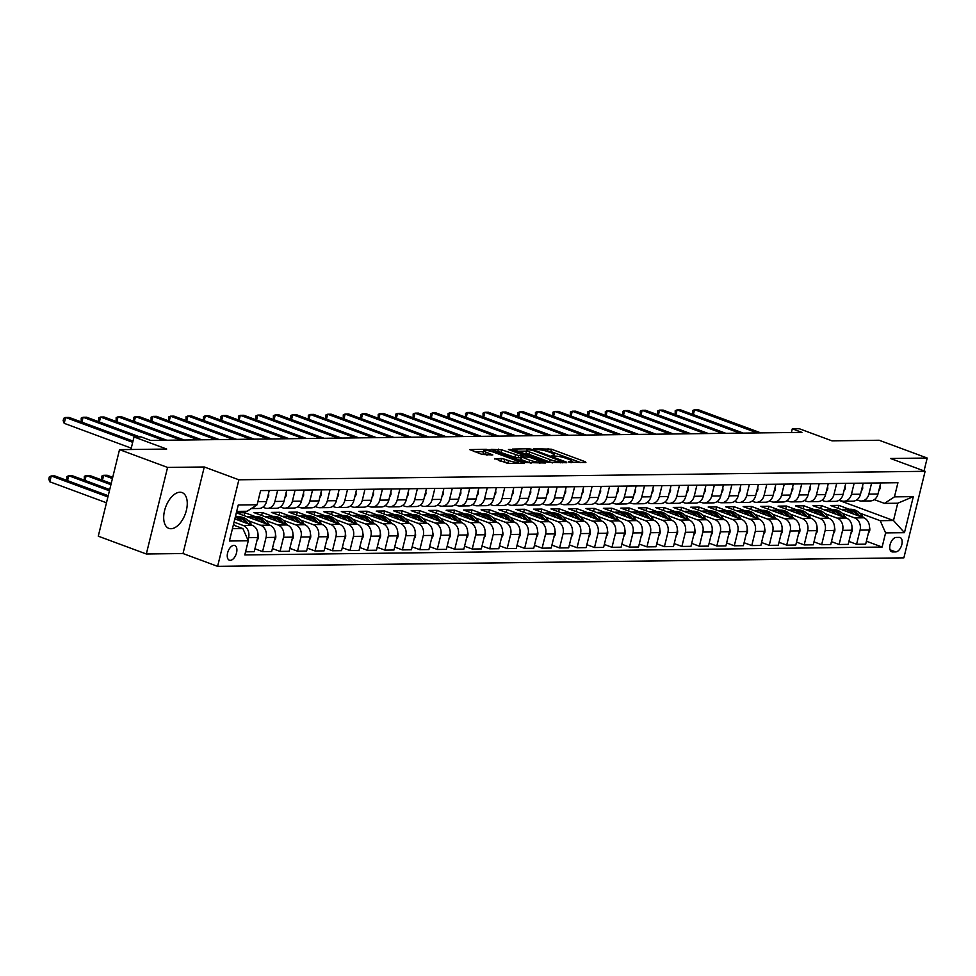 <?xml version="1.0" encoding="UTF-8"?>
<svg xmlns="http://www.w3.org/2000/svg" width="976" height="976" viewBox="0 0 976 976"><rect width="100%" height="100%" fill="white"/><g stroke="black" fill="none" stroke-linecap="round" stroke-linejoin="round"><path stroke-width="1.46" d="M569.045 462.197L585.893 462.49L585.38 461.782L551.416 449.204L533.579 448.704L538.105 449.655A7.686 1.318 13.8 0 1 548.536 451.839L551.367 452.888A7.686 1.318 13.8 0 1 554.441 454.767A7.686 1.318 13.8 0 1 553.014 455.17L551.489 455.694L555.661 456.158A7.686 1.318 13.8 0 1 566.092 458.33L568.923 459.379A7.686 1.318 13.8 0 1 571.985 461.27A7.686 1.318 13.8 0 1 570.57 461.672L568.374 461.782L569.045 462.197M170.995 528.724A19.069 10.394 110.3 0 0 185.855 512.229A19.069 10.394 110.3 0 0 182.097 492.599A19.069 10.394 110.3 0 0 179.95 492.233A19.069 10.394 110.3 0 0 165.09 508.74A19.069 10.394 110.3 0 0 168.848 528.37A19.069 10.394 110.3 0 0 170.995 528.724M230.238 560.358A7.82 4.27 110.3 0 0 236.326 553.587A7.82 4.27 110.3 0 0 234.789 545.535A7.82 4.27 110.3 0 0 233.911 545.389A7.82 4.27 110.3 0 0 227.811 552.16A7.82 4.27 110.3 0 0 229.36 560.212A7.82 4.27 110.3 0 0 230.238 560.358M494.6 458.537L507.91 463.454L524.539 463.136L486.353 449.289L469.724 449.607L482.193 454.462L492.819 454.938L486.158 452.23A6.417 1.098 13.8 0 1 483.596 450.656A6.417 1.098 13.8 0 1 487.109 450.522A6.417 1.098 13.8 0 1 493.49 452.144L515.853 460.416A6.417 1.098 13.8 0 1 518.427 461.99A6.417 1.098 13.8 0 1 514.901 462.136A6.417 1.098 13.8 0 1 508.52 460.513L501.53 458.452L494.49 458.976M924.04 470.908L927.2 458.037L879.144 440.249L831.967 440.835L799.283 428.732L792.305 428.818L801.918 432.38L150.609 440.432L141.008 436.87L134.017 436.955L130.93 449.497M167.579 467.431L146.327 553.99L183.012 553.538L204.277 466.979L167.579 467.431L119.523 449.643L166.701 449.058L134.017 436.955M204.277 466.979L238.876 479.789L925.114 471.31L903.861 557.857L217.611 566.348L238.876 479.789M927.2 458.037L890.515 458.5L925.114 471.31M547.316 462.246L566.763 462.734L566.239 462.014L532.274 449.436L529.016 448.753L512.388 449.082L547.316 462.246M545.425 462.99L525.979 462.514L491.05 449.35L501.688 449.814L518.72 455.597L523.758 455.414L508.459 449.521L510.375 449.497L545.425 462.99M146.327 553.99L98.271 536.19L119.523 449.643M899.274 537.398L896.188 537.434A7.576 4.136 110.3 0 0 890.283 543.986A7.576 4.136 110.3 0 0 891.783 551.794A7.576 4.136 110.3 0 0 892.625 551.94L895.712 551.904A7.576 4.136 110.3 0 0 901.617 545.34A7.576 4.136 110.3 0 0 900.116 537.532A7.576 4.136 110.3 0 0 899.274 537.398M838.957 500.334L893.491 520.525L897.737 503.226L884.463 503.384L894.455 496.869L897.932 482.717L260.604 490.599L257.127 504.751L247.135 511.265L236.692 511.387M894.455 496.869L913.316 496.638L904.471 532.664L885.598 532.896L880.206 520.696L859.832 513.144M866.383 541.229L882.121 547.048L885.598 532.896M882.121 547.048L244.805 554.929L248.282 540.777L229.409 541.009L238.266 504.982L257.127 504.751M183.012 553.538L217.611 566.348M792.305 428.818L791.39 432.502M849.34 509.265L838.884 505.397L830.491 505.495L863.748 517.805A9.784 8.028 -90.7 0 1 869.14 530.017L865.663 544.169L856.586 544.279L860.063 530.127A9.784 8.028 -90.7 0 0 854.671 517.927L842.361 513.364M880.206 520.696L893.491 520.525L904.471 532.664M232.434 528.699L242.89 528.577L233.337 525.039M247.989 540.131L248.587 537.691A9.784 8.028 -90.7 0 0 243.207 525.478L234.057 522.099M245.562 551.83L254.199 551.721L257.676 537.569A9.784 8.028 -90.7 0 0 252.284 525.369L234.838 518.915M254.919 548.78L262.581 551.623L266.058 537.471A9.784 8.028 -90.7 0 0 260.677 525.271L248.368 520.708M237.876 516.829L235.558 515.975M262.581 551.623L271.67 551.513L275.147 537.361A9.784 8.028 -90.7 0 0 269.754 525.149L236.497 512.839L244.891 512.742L244.159 515.682M272.389 548.573L280.063 551.403L283.528 537.251A9.784 8.028 -90.7 0 0 278.148 525.051L265.838 520.489M255.346 516.609L244.891 512.742M280.063 551.403L289.14 551.294L292.617 537.142A9.784 8.028 -90.7 0 0 287.225 524.942L253.967 512.62L262.361 512.522L261.629 515.462M289.86 548.353L297.534 551.196L300.998 537.032A9.784 8.028 -90.7 0 0 295.618 524.832L283.308 520.281M272.816 516.389L262.361 512.522M297.534 551.196L306.61 551.074L310.087 536.922A9.784 8.028 -90.7 0 0 304.695 524.722L271.438 512.412L279.831 512.302L279.099 515.243M307.33 548.134L315.004 550.976L318.469 536.824A9.784 8.028 -90.7 0 0 313.089 524.612L300.779 520.062M290.287 516.182L279.831 512.302M315.004 550.976L324.081 550.867L327.558 536.715A9.784 8.028 -90.7 0 0 322.165 524.502L288.908 512.193L297.302 512.083L296.57 515.035M324.801 547.926L332.474 550.757L335.939 536.605A9.784 8.028 -90.7 0 0 330.559 524.405L318.249 519.842M307.757 515.962L297.302 512.083M332.474 550.757L341.551 550.647L345.028 536.495A9.784 8.028 -90.7 0 0 339.636 524.295L306.379 511.973L314.772 511.875L314.04 514.816M342.271 547.707L349.945 550.537L353.41 536.385A9.784 8.028 -90.7 0 0 348.029 524.185L335.72 519.622M325.228 515.743L314.772 511.875M349.945 550.537L359.022 550.427L362.499 536.275A9.784 8.028 -90.7 0 0 357.106 524.075L323.849 511.766L332.243 511.656L331.511 514.596M359.741 547.487L367.415 550.33L370.88 536.178A9.784 8.028 -90.7 0 0 365.5 523.966L353.19 519.415M342.698 515.523L332.243 511.656M367.415 550.33L376.492 550.22L379.969 536.056A9.784 8.028 -90.7 0 0 374.577 523.856L341.319 511.546L349.713 511.436L348.981 514.376M377.212 547.268L384.886 550.11L388.35 535.958A9.784 8.028 -90.7 0 0 382.97 523.758L370.66 519.195M360.168 515.316L349.713 511.436M384.886 550.11L393.962 550L397.439 535.848A9.784 8.028 -90.7 0 0 392.047 523.636L358.79 511.326L367.183 511.229L366.451 514.169M394.682 547.06L402.356 549.891L405.821 535.739A9.784 8.028 -90.7 0 0 400.441 523.539L388.131 518.976M377.639 515.096L367.183 511.229M402.356 549.891L411.433 549.781L414.91 535.629A9.784 8.028 -90.7 0 0 409.517 523.429L376.26 511.107L384.654 511.009L383.922 513.949M412.153 546.841L419.826 549.683L423.291 535.531A9.784 8.028 -90.7 0 0 417.911 523.319L405.601 518.768M395.109 514.877L384.654 511.009M419.826 549.683L428.903 549.561L432.38 535.409A9.784 8.028 -90.7 0 0 426.988 523.209L393.731 510.899L402.124 510.79L401.392 513.73M429.623 546.621L437.297 549.464L440.762 535.312A9.784 8.028 -90.7 0 0 435.381 523.112L423.072 518.549M412.58 514.669L402.124 510.79M437.297 549.464L446.374 549.354L449.851 535.202A9.784 8.028 -90.7 0 0 444.458 522.99L411.201 510.68L419.595 510.582L418.863 513.522M447.093 546.414L454.767 549.244L458.232 535.092A9.784 8.028 -90.7 0 0 452.852 522.892L440.542 518.329M430.05 514.45L419.595 510.582M454.767 549.244L463.844 549.134L467.321 534.982A9.784 8.028 -90.7 0 0 461.929 522.782L428.671 510.46L437.065 510.363L436.333 513.303M464.564 546.194L472.238 549.024L475.702 534.872A9.784 8.028 -90.7 0 0 470.322 522.672L458.012 518.122M447.52 514.23L437.065 510.363M472.238 549.024L481.314 548.915L484.791 534.763A9.784 8.028 -90.7 0 0 479.399 522.563L446.142 510.253L454.535 510.143L453.803 513.083M482.034 545.974L489.708 548.817L493.173 534.665A9.784 8.028 -90.7 0 0 487.793 522.453L475.483 517.902M464.991 514.023L454.535 510.143M489.708 548.817L498.785 548.707L502.262 534.555A9.784 8.028 -90.7 0 0 496.869 522.343L463.612 510.033L472.006 509.923L471.274 512.864M499.505 545.767L507.178 548.597L510.643 534.445A9.784 8.028 -90.7 0 0 505.263 522.245L492.953 517.683M482.461 513.803L472.006 509.923M507.178 548.597L516.255 548.488L519.732 534.336A9.784 8.028 -90.7 0 0 514.34 522.123L481.083 509.814L489.476 509.716L488.744 512.656M516.975 545.547L524.649 548.378L528.114 534.226A9.784 8.028 -90.7 0 0 522.733 522.026L510.424 517.463M499.932 513.583L489.476 509.716M524.649 548.378L533.726 548.268L537.203 534.116A9.784 8.028 -90.7 0 0 531.81 521.916L498.553 509.594L506.947 509.496L506.215 512.437M534.445 545.328L542.119 548.17L545.584 534.018A9.784 8.028 -90.7 0 0 540.204 521.806L527.894 517.256M517.402 513.364L506.947 509.496M542.119 548.17L551.196 548.048L554.673 533.896A9.784 8.028 -90.7 0 0 549.281 521.696L516.023 509.387L524.417 509.277L523.685 512.217M551.916 545.108L559.59 547.951L563.054 533.799A9.784 8.028 -90.7 0 0 557.674 521.599L545.364 517.036M534.872 513.156L524.417 509.277M559.59 547.951L568.666 547.841L572.143 533.689A9.784 8.028 -90.7 0 0 566.751 521.477L533.494 509.167L541.887 509.069L541.155 512.01M569.386 544.901L577.06 547.731L580.525 533.579A9.784 8.028 -90.7 0 0 575.145 521.379L562.835 516.816M552.343 512.937L541.887 509.069M577.06 547.731L586.137 547.621L589.614 533.469A9.784 8.028 -90.7 0 0 584.221 521.269L550.964 508.947L559.358 508.85L558.626 511.79M586.857 544.681L594.53 547.524L598.007 533.36A9.784 8.028 -90.7 0 0 592.615 521.16L580.305 516.609M569.813 512.717L559.358 508.85M594.53 547.524L603.607 547.402L607.084 533.25A9.784 8.028 -90.7 0 0 601.692 521.05L568.435 508.74L576.828 508.63L576.096 511.57M604.327 544.462L612.001 547.304L615.478 533.152A9.784 8.028 -90.7 0 0 610.085 520.94L597.776 516.389M587.284 512.51L576.828 508.63M612.001 547.304L621.078 547.194L624.555 533.042A9.784 8.028 -90.7 0 0 619.162 520.83L585.905 508.52L594.299 508.411L593.567 511.363M621.797 544.254L629.471 547.085L632.948 532.933A9.784 8.028 -90.7 0 0 627.556 520.733L615.246 516.17M604.754 512.29L594.299 508.411M629.471 547.085L638.548 546.975L642.025 532.823A9.784 8.028 -90.7 0 0 636.633 520.623L603.375 508.301L611.769 508.203L611.037 511.143M639.268 544.035L646.942 546.865L650.419 532.713A9.784 8.028 -90.7 0 0 645.026 520.513L632.716 515.95M622.224 512.071L611.769 508.203M646.942 546.865L656.018 546.755L659.495 532.603A9.784 8.028 -90.7 0 0 654.103 520.403L620.846 508.093L629.239 507.984L628.507 510.924M656.738 543.815L664.412 546.658L667.889 532.506A9.784 8.028 -90.7 0 0 662.497 520.293L650.187 515.743M639.695 511.851L629.239 507.984M664.412 546.658L673.489 546.548L676.966 532.384A9.784 8.028 -90.7 0 0 671.573 520.184L638.316 507.874L646.71 507.764L645.978 510.704M674.209 543.595L681.882 546.438L685.359 532.286A9.784 8.028 -90.7 0 0 679.967 520.086L667.657 515.523M657.165 511.644L646.71 507.764M681.882 546.438L690.959 546.328L694.436 532.176A9.784 8.028 -90.7 0 0 689.044 519.964L655.787 507.654L664.18 507.557L663.448 510.497M691.679 543.388L699.353 546.218L702.83 532.066A9.784 8.028 -90.7 0 0 697.437 519.866L685.128 515.304M674.636 511.424L664.18 507.557M699.353 546.218L708.43 546.109L711.907 531.957A9.784 8.028 -90.7 0 0 706.514 519.757L673.257 507.435L681.651 507.337L680.919 510.277M709.149 543.168L716.823 546.011L720.3 531.859A9.784 8.028 -90.7 0 0 714.908 519.647L702.598 515.096M692.106 511.204L681.651 507.337M716.823 546.011L725.9 545.889L729.377 531.737A9.784 8.028 -90.7 0 0 723.985 519.537L690.727 507.227L699.121 507.117L698.389 510.058M726.62 542.949L734.294 545.791L737.771 531.639A9.784 8.028 -90.7 0 0 732.378 519.427L720.068 514.877M709.576 510.997L699.121 507.117M734.294 545.791L743.37 545.682L746.847 531.53A9.784 8.028 -90.7 0 0 741.455 519.317L708.198 507.008L716.591 506.91L715.859 509.85M744.09 542.741L751.764 545.572L755.241 531.42A9.784 8.028 -90.7 0 0 749.849 519.22L737.539 514.657M727.047 510.777L716.591 506.91M751.764 545.572L760.841 545.462L764.318 531.31A9.784 8.028 -90.7 0 0 758.925 519.11L725.668 506.788L734.062 506.69L733.33 509.631M761.561 542.522L769.234 545.352L772.711 531.2A9.784 8.028 -90.7 0 0 767.319 519L755.009 514.45M744.517 510.558L734.062 506.69M769.234 545.352L778.311 545.242L781.788 531.09A9.784 8.028 -90.7 0 0 776.396 518.89L743.139 506.581L751.532 506.471L750.8 509.411M779.031 542.302L786.705 545.145L790.182 530.993A9.784 8.028 -90.7 0 0 784.789 518.781L772.48 514.23M761.988 510.35L751.532 506.471M786.705 545.145L795.782 545.035L799.259 530.883A9.784 8.028 -90.7 0 0 793.866 518.671L760.609 506.361L769.003 506.251L768.271 509.191M796.501 542.095L804.175 544.925L807.652 530.773A9.784 8.028 -90.7 0 0 802.26 518.573L789.95 514.01M779.458 510.131L769.003 506.251M804.175 544.925L813.252 544.815L816.729 530.663A9.784 8.028 -90.7 0 0 811.337 518.451L778.079 506.141L786.473 506.044L785.741 508.984M813.972 541.875L821.646 544.706L825.123 530.554A9.784 8.028 -90.7 0 0 819.73 518.354L807.42 513.791M796.928 509.911L786.473 506.044M821.646 544.706L830.722 544.596L834.199 530.444A9.784 8.028 -90.7 0 0 828.807 518.244L795.55 505.922L803.943 505.824L803.211 508.764M831.442 541.656L839.116 544.498L842.593 530.346A9.784 8.028 -90.7 0 0 837.201 518.134L824.891 513.583M814.399 509.692L803.943 505.824M839.116 544.498L848.193 544.376L851.67 530.224A9.784 8.028 -90.7 0 0 846.277 518.024L813.02 505.714L821.414 505.605L820.682 508.545M831.869 509.484L821.414 505.605M874.325 499.627L884.463 503.384M856.855 499.846L858.917 500.615A9.784 8.028 -90.7 0 0 861.332 501.03A9.784 8.028 -90.7 0 0 868.908 494.1L871.617 483.047M839.384 500.066L841.446 500.822A9.784 8.028 -90.7 0 0 843.862 501.249A9.784 8.028 -90.7 0 0 851.438 494.32L854.146 483.266M821.914 500.273L823.976 501.042A9.784 8.028 -90.7 0 0 826.391 501.469A9.784 8.028 -90.7 0 0 833.968 494.527L836.676 483.474M804.444 500.493L806.505 501.261A9.784 8.028 -90.7 0 0 808.921 501.676A9.784 8.028 -90.7 0 0 816.497 494.747L819.206 483.693M786.973 500.712L789.035 501.469A9.784 8.028 -90.7 0 0 791.451 501.896A9.784 8.028 -90.7 0 0 799.027 494.966L801.735 483.913M769.503 500.92L771.565 501.688A9.784 8.028 -90.7 0 0 773.98 502.115A9.784 8.028 -90.7 0 0 781.556 495.186L784.265 484.12M752.032 501.139L754.094 501.908A9.784 8.028 -90.7 0 0 756.51 502.335A9.784 8.028 -90.7 0 0 764.086 495.393L766.794 484.34M734.562 501.359L736.624 502.128A9.784 8.028 -90.7 0 0 739.039 502.542A9.784 8.028 -90.7 0 0 746.616 495.613L749.324 484.56M717.092 501.579L719.153 502.335A9.784 8.028 -90.7 0 0 721.569 502.762A9.784 8.028 -90.7 0 0 729.145 495.832L731.854 484.779M699.621 501.786L701.683 502.555A9.784 8.028 -90.7 0 0 704.099 502.982A9.784 8.028 -90.7 0 0 711.675 496.04L714.383 484.987M682.151 502.006L684.213 502.774A9.784 8.028 -90.7 0 0 686.628 503.189A9.784 8.028 -90.7 0 0 694.204 496.259L696.913 485.206M664.68 502.225L666.742 502.982A9.784 8.028 -90.7 0 0 669.158 503.409A9.784 8.028 -90.7 0 0 676.734 496.479L679.442 485.426M647.21 502.433L649.272 503.201A9.784 8.028 -90.7 0 0 651.687 503.628A9.784 8.028 -90.7 0 0 659.264 496.686L661.972 485.633M629.74 502.652L631.801 503.421A9.784 8.028 -90.7 0 0 634.217 503.836A9.784 8.028 -90.7 0 0 641.793 496.906L644.502 485.853M612.269 502.872L614.331 503.64A9.784 8.028 -90.7 0 0 616.747 504.055A9.784 8.028 -90.7 0 0 624.323 497.126L627.031 486.072M594.799 503.091L596.861 503.848A9.784 8.028 -90.7 0 0 599.276 504.275A9.784 8.028 -90.7 0 0 606.852 497.345L609.561 486.292M577.328 503.299L579.39 504.067A9.784 8.028 -90.7 0 0 581.806 504.494A9.784 8.028 -90.7 0 0 589.382 497.553L592.09 486.499M559.858 503.518L561.92 504.287A9.784 8.028 -90.7 0 0 564.335 504.702A9.784 8.028 -90.7 0 0 571.912 497.772L574.62 486.719M542.388 503.738L544.449 504.494A9.784 8.028 -90.7 0 0 546.865 504.921A9.784 8.028 -90.7 0 0 554.441 497.992L557.15 486.939M524.917 503.945L526.979 504.714A9.784 8.028 -90.7 0 0 529.395 505.141A9.784 8.028 -90.7 0 0 536.971 498.199L539.679 487.146M507.447 504.165L509.509 504.934A9.784 8.028 -90.7 0 0 511.924 505.348A9.784 8.028 -90.7 0 0 519.5 498.419L522.209 487.366M489.976 504.385L492.038 505.141A9.784 8.028 -90.7 0 0 494.454 505.568A9.784 8.028 -90.7 0 0 502.03 498.638L504.738 487.585M472.506 504.592L474.568 505.361A9.784 8.028 -90.7 0 0 476.983 505.788A9.784 8.028 -90.7 0 0 484.56 498.858L487.268 487.793M455.036 504.812L457.097 505.58A9.784 8.028 -90.7 0 0 459.513 506.007A9.784 8.028 -90.7 0 0 467.089 499.065L469.798 488.012M437.565 505.031L439.627 505.8A9.784 8.028 -90.7 0 0 442.043 506.215A9.784 8.028 -90.7 0 0 449.619 499.285L452.327 488.232M420.095 505.251L422.157 506.007A9.784 8.028 -90.7 0 0 424.572 506.434A9.784 8.028 -90.7 0 0 432.148 499.505L434.857 488.451M402.624 505.458L404.686 506.227A9.784 8.028 -90.7 0 0 407.102 506.654A9.784 8.028 -90.7 0 0 414.678 499.712L417.386 488.659M385.154 505.678L387.216 506.446A9.784 8.028 -90.7 0 0 389.631 506.861A9.784 8.028 -90.7 0 0 397.208 499.932L399.916 488.878M367.684 505.897L369.745 506.654A9.784 8.028 -90.7 0 0 372.161 507.081A9.784 8.028 -90.7 0 0 379.737 500.151L382.446 489.098M350.213 506.105L352.275 506.873A9.784 8.028 -90.7 0 0 354.691 507.3A9.784 8.028 -90.7 0 0 362.267 500.371L364.975 489.305M332.743 506.324L334.805 507.093A9.784 8.028 -90.7 0 0 337.22 507.52A9.784 8.028 -90.7 0 0 344.796 500.578L347.505 489.525M315.272 506.544L317.334 507.313A9.784 8.028 -90.7 0 0 319.75 507.727A9.784 8.028 -90.7 0 0 327.326 500.798L330.034 489.745M297.802 506.764L299.864 507.52A9.784 8.028 -90.7 0 0 302.279 507.947A9.784 8.028 -90.7 0 0 309.856 501.017L312.564 489.964M280.332 506.971L282.393 507.74A9.784 8.028 -90.7 0 0 284.809 508.167A9.784 8.028 -90.7 0 0 292.385 501.225L295.094 490.172M262.861 507.191L264.923 507.959A9.784 8.028 -90.7 0 0 267.339 508.374A9.784 8.028 -90.7 0 0 274.915 501.444L277.623 490.391M838.884 505.397L838.152 508.337M848.913 541.436L856.586 544.279M861.332 501.03L870.421 500.92A9.784 8.028 -90.7 0 0 877.985 493.99L880.706 482.937M843.862 501.249L852.951 501.139A9.784 8.028 -90.7 0 0 860.515 494.21L863.235 483.144M826.391 501.469L835.48 501.359A9.784 8.028 -90.7 0 0 843.044 494.417L845.765 483.364M808.921 501.676L818.01 501.566A9.784 8.028 -90.7 0 0 825.574 494.637L828.295 483.584M791.451 501.896L800.54 501.786A9.784 8.028 -90.7 0 0 808.104 494.856L810.824 483.803M773.98 502.115L783.069 502.006A9.784 8.028 -90.7 0 0 790.633 495.064L793.354 484.011M756.51 502.335L765.599 502.213A9.784 8.028 -90.7 0 0 773.163 495.283L775.883 484.23M739.039 502.542L748.128 502.433A9.784 8.028 -90.7 0 0 755.692 495.503L758.413 484.45M721.569 502.762L730.658 502.652A9.784 8.028 -90.7 0 0 738.222 495.71L740.943 484.657M704.099 502.982L713.188 502.86A9.784 8.028 -90.7 0 0 720.752 495.93L723.472 484.877M686.628 503.189L695.717 503.079A9.784 8.028 -90.7 0 0 703.281 496.15L706.002 485.096M669.158 503.409L678.247 503.299A9.784 8.028 -90.7 0 0 685.811 496.369L688.531 485.316M651.687 503.628L660.776 503.518A9.784 8.028 -90.7 0 0 668.34 496.577L671.061 485.523M634.217 503.836L643.306 503.726A9.784 8.028 -90.7 0 0 650.87 496.796L653.591 485.743M616.747 504.055L625.836 503.945A9.784 8.028 -90.7 0 0 633.4 497.016L636.12 485.963M599.276 504.275L608.365 504.165A9.784 8.028 -90.7 0 0 615.929 497.223L618.65 486.17M581.806 504.494L590.895 504.372A9.784 8.028 -90.7 0 0 598.459 497.443L601.179 486.39M564.335 504.702L573.424 504.592A9.784 8.028 -90.7 0 0 580.988 497.662L583.709 486.609M546.865 504.921L555.954 504.812A9.784 8.028 -90.7 0 0 563.518 497.882L566.239 486.817M529.395 505.141L538.484 505.031A9.784 8.028 -90.7 0 0 546.048 498.089L548.768 487.036M511.924 505.348L521.013 505.239A9.784 8.028 -90.7 0 0 528.577 498.309L531.298 487.256M494.454 505.568L503.543 505.458A9.784 8.028 -90.7 0 0 511.107 498.529L513.827 487.475M476.983 505.788L486.072 505.678A9.784 8.028 -90.7 0 0 493.636 498.736L496.357 487.683M459.513 506.007L468.602 505.885A9.784 8.028 -90.7 0 0 476.166 498.956L478.887 487.902M442.043 506.215L451.132 506.105A9.784 8.028 -90.7 0 0 458.696 499.175L461.416 488.122M424.572 506.434L433.661 506.324A9.784 8.028 -90.7 0 0 441.225 499.383L443.946 488.329M407.102 506.654L416.191 506.532A9.784 8.028 -90.7 0 0 423.755 499.602L426.475 488.549M389.631 506.861L398.72 506.751A9.784 8.028 -90.7 0 0 406.284 499.822L409.005 488.769M372.161 507.081L381.25 506.971A9.784 8.028 -90.7 0 0 388.814 500.041L391.535 488.988M354.691 507.3L363.78 507.191A9.784 8.028 -90.7 0 0 371.344 500.249L374.064 489.196M337.22 507.52L346.309 507.398A9.784 8.028 -90.7 0 0 353.873 500.468L356.594 489.415M319.75 507.727L328.839 507.618A9.784 8.028 -90.7 0 0 336.403 500.688L339.123 489.635M302.279 507.947L311.368 507.837A9.784 8.028 -90.7 0 0 318.932 500.895L321.653 489.842M284.809 508.167L293.898 508.045A9.784 8.028 -90.7 0 0 301.462 501.115L304.183 490.062M267.339 508.374L276.428 508.264A9.784 8.028 -90.7 0 0 283.992 501.335L286.712 490.281M251.259 508.581L258.957 508.484A9.784 8.028 -90.7 0 0 266.521 501.554L269.242 490.489M251.637 508.325A9.784 8.028 -90.7 0 0 255.236 505.983M242.89 528.577L248.282 540.777M897.737 503.226L913.316 496.638M580.598 462.563L550.842 451.546L545.535 450.888M526.515 451.119L517.561 451.229M562.603 461.77L532.432 450.229L528.162 449.777A7.686 1.318 13.8 0 0 526.747 450.18A7.686 1.318 13.8 0 0 529.809 452.071L550.196 459.611A7.686 1.318 13.8 0 0 560.614 461.794L562.603 461.77L562.359 462.783M526.747 450.18L526.174 452.522A7.686 1.318 13.8 0 0 529.236 454.413L529.809 452.071M552.623 462.905A7.686 1.318 13.8 0 1 549.622 461.953L529.236 454.413M496.223 451.498L497.858 451.473L498.431 449.131M520.623 457.903L514.889 457.256L497.858 451.473M539.386 462.783L540.131 463.063M529.761 460.208A6.417 1.098 13.8 0 0 536.141 461.831A6.417 1.098 13.8 0 0 539.655 461.697A6.417 1.098 13.8 0 0 537.093 460.123L529.212 457.207L520.916 456.707L529.761 460.208L529.175 462.551A6.417 1.098 13.8 0 0 531.078 463.173M520.781 458.915L521.306 459.635L521.879 457.293M529.175 462.551L521.306 459.635M509.728 463.441A6.417 1.098 13.8 0 1 507.947 462.844L499.322 460.806M483.596 450.656L483.022 452.998A6.417 1.098 13.8 0 0 485.584 454.572L486.158 452.23M487.085 455.121L485.584 454.572M483.34 451.656L474.885 451.754M518.793 463.319L518.158 463.088M868.262 533.579L869.628 531.078A6.478 5.319 -90.7 0 0 869.482 527.064M863.431 517.695L862.259 515.987A18.703 15.348 -90.7 0 0 850.279 509.252L847.619 509.289A18.703 15.348 -90.7 0 0 846.79 509.326M853.683 514.084A18.703 15.348 -90.7 0 0 843.288 509.338A18.703 15.348 -90.7 0 0 841.349 509.509M859.832 516.365L859.6 516.011A18.703 15.348 -90.7 0 0 847.619 509.289M843.288 509.338L845.948 509.301A18.703 15.348 89.3 0 1 857.55 515.511M880.059 485.548L880.193 488.037A6.478 5.319 89.3 0 1 878.778 490.757M757.303 432.929L694.558 409.7L698.047 409.652L760.792 432.88M692.667 414.349L692.679 410.518L694.558 409.7L693.35 414.605M850.791 533.799L852.158 531.298A6.478 5.319 -90.7 0 0 852.011 527.272M845.96 517.902L844.789 516.194A18.703 15.348 -90.7 0 0 832.809 509.472L830.149 509.496A18.703 15.348 -90.7 0 0 829.319 509.545M836.212 514.291A18.703 15.348 -90.7 0 0 825.818 509.557A18.703 15.348 -90.7 0 0 823.878 509.728M842.361 516.572L842.129 516.231A18.703 15.348 -90.7 0 0 830.149 509.496M825.818 509.557L828.478 509.521A18.703 15.348 89.3 0 1 840.08 515.731M833.321 534.018L834.687 531.505A6.478 5.319 -90.7 0 0 834.541 527.491M828.49 518.122L827.319 516.414A18.703 15.348 -90.7 0 0 815.338 509.679L812.679 509.716A18.703 15.348 -90.7 0 0 811.849 509.753M818.742 514.511A18.703 15.348 -90.7 0 0 808.348 509.777A18.703 15.348 -90.7 0 0 806.408 509.948M824.891 516.792L824.659 516.45A18.703 15.348 -90.7 0 0 812.679 509.716M808.348 509.777L811.007 509.74A18.703 15.348 89.3 0 1 822.609 515.938M815.851 534.226L817.217 531.725A6.478 5.319 -90.7 0 0 817.071 527.711M811.019 518.341L809.848 516.633A18.703 15.348 -90.7 0 0 797.868 509.899L795.208 509.936A18.703 15.348 -90.7 0 0 794.379 509.972M801.272 514.73A18.703 15.348 -90.7 0 0 790.877 509.984A18.703 15.348 -90.7 0 0 788.937 510.167M807.42 517.012L807.189 516.658A18.703 15.348 -90.7 0 0 795.208 509.936M790.877 509.984L793.537 509.96A18.703 15.348 89.3 0 1 805.139 516.158M862.589 485.767L862.723 488.256A6.478 5.319 89.3 0 1 861.308 490.977M739.832 433.149L677.088 409.908L680.577 409.871L743.322 433.1M675.197 414.556L675.209 410.725L677.088 409.908L675.88 414.812M845.118 485.987L845.253 488.464A6.478 5.319 89.3 0 1 843.837 491.196M722.362 433.356L659.617 410.127L663.107 410.091L725.851 433.32M657.726 414.776L657.739 410.945L659.617 410.127L658.41 415.032M827.648 486.194L827.782 488.683A6.478 5.319 89.3 0 1 826.367 491.416M704.892 433.576L642.147 410.347L645.636 410.298L708.381 433.527M640.256 414.995L640.268 411.164L642.147 410.347L640.939 415.251M798.38 534.445L799.747 531.944A6.478 5.319 -90.7 0 0 799.6 527.918M793.549 518.549L792.378 516.841A18.703 15.348 -90.7 0 0 780.397 510.119L777.738 510.155A18.703 15.348 -90.7 0 0 776.908 510.192M783.801 514.95A18.703 15.348 -90.7 0 0 773.407 510.204A18.703 15.348 -90.7 0 0 771.467 510.375M789.95 517.219L789.718 516.877A18.703 15.348 -90.7 0 0 777.738 510.155M773.407 510.204L776.066 510.167A18.703 15.348 89.3 0 1 787.669 516.377M810.178 486.414L810.312 488.903A6.478 5.319 89.3 0 1 808.897 491.623M687.421 433.795L624.677 410.567L628.166 410.518L690.91 433.747M622.786 415.215L622.798 411.372L624.677 410.567L623.469 415.459M780.91 534.665L782.276 532.152A6.478 5.319 -90.7 0 0 782.13 528.138M776.079 518.768L774.907 517.06A18.703 15.348 -90.7 0 0 762.927 510.338L760.267 510.363A18.703 15.348 -90.7 0 0 759.438 510.399M766.331 515.157A18.703 15.348 -90.7 0 0 755.936 510.424A18.703 15.348 -90.7 0 0 753.997 510.594M772.48 517.439L772.248 517.097A18.703 15.348 -90.7 0 0 760.267 510.363M755.936 510.424L758.596 510.387A18.703 15.348 89.3 0 1 770.198 516.597M792.707 486.634L792.841 489.11A6.478 5.319 89.3 0 1 791.426 491.843M669.951 434.003L607.206 410.774L610.695 410.737L673.44 433.966M605.315 415.422L605.327 411.591L607.206 410.774L605.998 415.678M763.439 534.872L764.806 532.371A6.478 5.319 -90.7 0 0 764.659 528.358M758.608 518.988L757.437 517.28A18.703 15.348 -90.7 0 0 745.457 510.546L742.797 510.582A18.703 15.348 -90.7 0 0 741.967 510.619M748.86 515.377A18.703 15.348 -90.7 0 0 738.466 510.631A18.703 15.348 -90.7 0 0 736.526 510.814M755.009 517.658L754.777 517.304A18.703 15.348 -90.7 0 0 742.797 510.582M738.466 510.631L741.126 510.607A18.703 15.348 89.3 0 1 752.728 516.804M775.237 486.841L775.371 489.33A6.478 5.319 89.3 0 1 773.956 492.063M652.48 434.222L589.736 410.994L593.225 410.945L655.97 434.186M587.845 415.642L587.857 411.811L589.736 410.994L588.528 415.898M745.969 535.092L747.335 532.591A6.478 5.319 -90.7 0 0 747.189 528.565M741.138 519.195L739.967 517.5A18.703 15.348 -90.7 0 0 727.986 510.765L725.327 510.802A18.703 15.348 -90.7 0 0 724.497 510.838M731.39 515.596A18.703 15.348 -90.7 0 0 720.996 510.851A18.703 15.348 -90.7 0 0 719.056 511.021M737.539 517.866L737.307 517.524A18.703 15.348 -90.7 0 0 725.327 510.802M720.996 510.851L723.655 510.814A18.703 15.348 89.3 0 1 735.257 517.024M757.766 487.061L757.901 489.549A6.478 5.319 89.3 0 1 756.485 492.27M635.01 434.442L572.265 411.213L575.755 411.164L638.499 434.393M570.374 415.861L570.387 412.031L572.265 411.213L571.058 416.105M728.499 535.312L729.865 532.811A6.478 5.319 -90.7 0 0 729.719 528.785M723.667 519.415L722.496 517.707A18.703 15.348 -90.7 0 0 710.516 510.985L707.856 511.009A18.703 15.348 -90.7 0 0 707.027 511.058M713.92 515.804A18.703 15.348 -90.7 0 0 703.525 511.07A18.703 15.348 -90.7 0 0 701.585 511.241M720.068 518.085L719.837 517.744A18.703 15.348 -90.7 0 0 707.856 511.009M703.525 511.07L706.185 511.034A18.703 15.348 89.3 0 1 717.787 517.243M740.296 487.28L740.43 489.769A6.478 5.319 89.3 0 1 739.015 492.49M617.54 434.662L554.795 411.421L558.284 411.384L621.029 434.613M552.904 416.069L552.916 412.238L554.795 411.421L553.587 416.325M711.028 535.531L712.395 533.018A6.478 5.319 -90.7 0 0 712.248 529.004M706.197 519.635L705.026 517.927A18.703 15.348 -90.7 0 0 693.045 511.192L690.386 511.229A18.703 15.348 -90.7 0 0 689.556 511.265M696.449 516.023A18.703 15.348 -90.7 0 0 686.055 511.278A18.703 15.348 -90.7 0 0 684.115 511.461M702.598 518.305L702.366 517.963A18.703 15.348 -90.7 0 0 690.386 511.229M686.055 511.278L688.714 511.253A18.703 15.348 89.3 0 1 700.317 517.451M722.826 487.5L722.96 489.976A6.478 5.319 89.3 0 1 721.545 492.709M600.069 434.869L537.325 411.64L540.814 411.604L603.558 434.832M535.434 416.288L535.446 412.458L537.325 411.64L536.117 416.545M693.558 535.739L694.924 533.238A6.478 5.319 -90.7 0 0 694.778 529.224M688.727 519.854L687.543 518.146A18.703 15.348 -90.7 0 0 675.575 511.412L672.915 511.448A18.703 15.348 -90.7 0 0 672.086 511.485M678.979 516.243A18.703 15.348 -90.7 0 0 668.584 511.497A18.703 15.348 -90.7 0 0 666.645 511.68M685.128 518.524L684.896 518.171A18.703 15.348 -90.7 0 0 672.915 511.448M668.584 511.497L671.244 511.461A18.703 15.348 89.3 0 1 682.846 517.67M705.355 487.707L705.489 490.196A6.478 5.319 89.3 0 1 704.074 492.917M582.599 435.089L519.854 411.86L523.343 411.811L586.088 435.04M517.963 416.508L517.975 412.677L519.854 411.86L518.646 416.764M676.087 535.958L677.454 533.457A6.478 5.319 -90.7 0 0 677.307 529.431M671.256 520.062L670.073 518.354A18.703 15.348 -90.7 0 0 658.105 511.631L655.445 511.668A18.703 15.348 -90.7 0 0 654.615 511.705M661.508 516.45A18.703 15.348 -90.7 0 0 651.114 511.717A18.703 15.348 -90.7 0 0 649.174 511.888M667.657 518.732L667.425 518.39A18.703 15.348 -90.7 0 0 655.445 511.668M651.114 511.717L653.774 511.68A18.703 15.348 89.3 0 1 665.376 517.89M687.885 487.927L688.019 490.416A6.478 5.319 89.3 0 1 686.604 493.136M565.128 435.308L502.384 412.079L505.873 412.031L568.618 435.259M500.493 416.715L500.505 412.885L502.384 412.079L501.176 416.972M658.617 536.178L659.983 533.665A6.478 5.319 -90.7 0 0 659.837 529.651M653.786 520.281L652.602 518.573A18.703 15.348 -90.7 0 0 640.634 511.851L637.975 511.875A18.703 15.348 -90.7 0 0 637.145 511.912M644.038 516.67A18.703 15.348 -90.7 0 0 633.644 511.936A18.703 15.348 -90.7 0 0 631.704 512.107M650.187 518.951L649.955 518.61A18.703 15.348 -90.7 0 0 637.975 511.875M633.644 511.936L636.303 511.9A18.703 15.348 89.3 0 1 647.905 518.11M670.414 488.146L670.549 490.623A6.478 5.319 89.3 0 1 669.133 493.356M547.658 435.516L484.913 412.287L488.403 412.25L551.147 435.479M483.022 416.935L483.035 413.104L484.913 412.287L483.706 417.191M641.147 536.385L642.513 533.884A6.478 5.319 -90.7 0 0 642.367 529.87M636.315 520.501L635.132 518.793A18.703 15.348 -90.7 0 0 623.164 512.058L620.504 512.095A18.703 15.348 -90.7 0 0 619.675 512.132M626.568 516.89A18.703 15.348 -90.7 0 0 616.173 512.144A18.703 15.348 -90.7 0 0 614.233 512.327M632.716 519.171L632.485 518.817A18.703 15.348 -90.7 0 0 620.504 512.095M616.173 512.144L618.833 512.119A18.703 15.348 89.3 0 1 630.435 518.317M652.944 488.354L653.078 490.843A6.478 5.319 89.3 0 1 651.663 493.575M530.188 435.735L467.443 412.506L470.932 412.458L533.677 435.699M465.552 417.155L465.564 413.324L467.443 412.506L466.235 417.411M623.676 536.605L625.043 534.104A6.478 5.319 -90.7 0 0 624.896 530.078M618.845 520.708L617.662 519A18.703 15.348 -90.7 0 0 605.693 512.278L603.034 512.315A18.703 15.348 -90.7 0 0 602.204 512.351M609.097 517.109A18.703 15.348 -90.7 0 0 598.703 512.363A18.703 15.348 -90.7 0 0 596.763 512.534M615.246 519.378L615.014 519.037A18.703 15.348 -90.7 0 0 603.034 512.315M598.703 512.363L601.362 512.327A18.703 15.348 89.3 0 1 612.965 518.537M635.474 488.573L635.608 491.062A6.478 5.319 89.3 0 1 634.193 493.783M512.717 435.955L449.973 412.726L453.462 412.677L516.206 435.906M448.082 417.374L448.094 413.543L449.973 412.726L448.765 417.618M606.206 536.824L607.572 534.323A6.478 5.319 -90.7 0 0 607.426 530.297M601.375 520.928L600.191 519.22A18.703 15.348 -90.7 0 0 588.223 512.498L585.563 512.522A18.703 15.348 -90.7 0 0 584.734 512.559M591.627 517.317A18.703 15.348 -90.7 0 0 581.232 512.583A18.703 15.348 -90.7 0 0 579.293 512.754M597.776 519.598L597.544 519.256A18.703 15.348 -90.7 0 0 585.563 512.522M581.232 512.583L583.892 512.546A18.703 15.348 89.3 0 1 595.494 518.756M618.003 488.793L618.137 491.27A6.478 5.319 89.3 0 1 616.722 494.002M495.247 436.174L432.502 412.933L435.991 412.897L498.736 436.126M430.611 417.582L430.623 413.751L432.502 412.933L431.294 417.838M588.735 537.032L590.102 534.531A6.478 5.319 -90.7 0 0 589.955 530.517M583.904 521.147L582.721 519.439A18.703 15.348 -90.7 0 0 570.753 512.705L568.093 512.742A18.703 15.348 -90.7 0 0 567.263 512.778M574.156 517.536A18.703 15.348 -90.7 0 0 563.762 512.79A18.703 15.348 -90.7 0 0 561.822 512.973M580.305 519.818L580.073 519.476A18.703 15.348 -90.7 0 0 568.093 512.742M563.762 512.79L566.422 512.766A18.703 15.348 89.3 0 1 578.024 518.964M600.533 489.013L600.667 491.489A6.478 5.319 89.3 0 1 599.252 494.222M477.776 436.382L415.032 413.153L418.521 413.116L481.266 436.345M413.141 417.801L413.153 413.97L415.032 413.153L413.824 418.057M571.265 537.251L572.631 534.75A6.478 5.319 -90.7 0 0 572.485 530.737M566.434 521.367L565.25 519.659A18.703 15.348 -90.7 0 0 553.282 512.925L550.623 512.961A18.703 15.348 -90.7 0 0 549.793 512.998M556.686 517.756A18.703 15.348 -90.7 0 0 546.292 513.01A18.703 15.348 -90.7 0 0 544.352 513.181M562.835 520.037L562.603 519.683A18.703 15.348 -90.7 0 0 550.623 512.961M546.292 513.01L548.951 512.973A18.703 15.348 89.3 0 1 560.553 519.183M583.062 489.22L583.197 491.709A6.478 5.319 89.3 0 1 581.781 494.429M460.306 436.601L397.561 413.373L401.051 413.324L463.795 436.553M395.67 418.021L395.683 414.19L397.561 413.373L396.354 418.277M553.795 537.471L555.161 534.97A6.478 5.319 -90.7 0 0 555.015 530.944M548.963 521.574L547.78 519.866A18.703 15.348 -90.7 0 0 535.812 513.144L533.152 513.169A18.703 15.348 -90.7 0 0 532.323 513.217M539.216 517.963A18.703 15.348 -90.7 0 0 528.821 513.23A18.703 15.348 -90.7 0 0 526.881 513.4M545.364 520.245L545.133 519.903A18.703 15.348 -90.7 0 0 533.152 513.169M528.821 513.23L531.481 513.193A18.703 15.348 89.3 0 1 543.083 519.403M565.592 489.44L565.726 491.928A6.478 5.319 89.3 0 1 564.311 494.649M442.836 436.821L380.091 413.58L383.58 413.543L446.325 436.772M378.2 418.228L378.212 414.397L380.091 413.58L378.883 418.484M536.324 537.691L537.678 535.177A6.478 5.319 -90.7 0 0 537.544 531.164M531.493 521.794L530.31 520.086A18.703 15.348 -90.7 0 0 518.341 513.352L515.682 513.388A18.703 15.348 -90.7 0 0 514.852 513.425M521.745 518.183A18.703 15.348 -90.7 0 0 511.351 513.449A18.703 15.348 -90.7 0 0 509.411 513.62M527.894 520.464L527.662 520.123A18.703 15.348 -90.7 0 0 515.682 513.388M511.351 513.449L514.01 513.413A18.703 15.348 89.3 0 1 525.613 519.61M548.122 489.659L548.256 492.136A6.478 5.319 89.3 0 1 546.841 494.869M425.365 437.028L362.621 413.8L366.11 413.763L428.854 436.992M360.73 418.448L360.742 414.617L362.621 413.8L361.413 418.704M518.854 537.898L520.208 535.397A6.478 5.319 -90.7 0 0 520.074 531.383M514.023 522.014L512.839 520.306A18.703 15.348 -90.7 0 0 500.871 513.571L498.211 513.608A18.703 15.348 -90.7 0 0 497.382 513.644M504.275 518.402A18.703 15.348 -90.7 0 0 493.88 513.657A18.703 15.348 -90.7 0 0 491.941 513.84M510.424 520.684L510.192 520.33A18.703 15.348 -90.7 0 0 498.211 513.608M493.88 513.657L496.54 513.632A18.703 15.348 89.3 0 1 508.142 519.83M530.651 489.867L530.785 492.355A6.478 5.319 89.3 0 1 529.37 495.088M407.895 437.248L345.15 414.019L348.639 413.97L411.384 437.211M343.259 418.667L343.271 414.837L345.15 414.019L343.942 418.924M501.383 538.118L502.738 535.617A6.478 5.319 -90.7 0 0 502.603 531.591M496.552 522.221L495.369 520.513A18.703 15.348 -90.7 0 0 483.401 513.791L480.741 513.827A18.703 15.348 -90.7 0 0 479.911 513.864M486.804 518.622A18.703 15.348 -90.7 0 0 476.41 513.876A18.703 15.348 -90.7 0 0 474.47 514.047M492.953 520.891L492.721 520.55A18.703 15.348 -90.7 0 0 480.741 513.827M476.41 513.876L479.07 513.84A18.703 15.348 89.3 0 1 490.672 520.049M513.181 490.086L513.315 492.575A6.478 5.319 89.3 0 1 511.9 495.296M390.424 437.468L327.68 414.239L331.169 414.19L393.914 437.419M325.789 418.887L325.801 415.056L327.68 414.239L326.472 419.131M483.913 538.337L485.267 535.836A6.478 5.319 -90.7 0 0 485.133 531.81M479.082 522.441L477.898 520.733A18.703 15.348 -90.7 0 0 465.93 514.01L463.271 514.035A18.703 15.348 -90.7 0 0 462.441 514.071M469.334 518.829A18.703 15.348 -90.7 0 0 458.94 514.096A18.703 15.348 -90.7 0 0 457 514.267M475.483 521.111L475.251 520.769A18.703 15.348 -90.7 0 0 463.271 514.035M458.94 514.096L461.599 514.059A18.703 15.348 89.3 0 1 473.201 520.269M495.71 490.306L495.845 492.782A6.478 5.319 89.3 0 1 494.429 495.515M372.954 437.675L310.209 414.446L313.699 414.41L376.443 437.638M308.318 419.094L308.331 415.264L310.209 414.446L309.002 419.351M466.443 538.545L467.797 536.044A6.478 5.319 -90.7 0 0 467.663 532.03M461.611 522.66L460.428 520.952A18.703 15.348 -90.7 0 0 448.46 514.218L445.8 514.254A18.703 15.348 -90.7 0 0 444.971 514.291M451.864 519.049A18.703 15.348 -90.7 0 0 441.469 514.303A18.703 15.348 -90.7 0 0 439.529 514.486M458.012 521.33L457.781 520.977A18.703 15.348 -90.7 0 0 445.8 514.254M441.469 514.303L444.129 514.279A18.703 15.348 89.3 0 1 455.731 520.476M478.24 490.513L478.374 493.002A6.478 5.319 89.3 0 1 476.959 495.735M355.484 437.895L292.739 414.666L296.228 414.617L358.973 437.858M290.848 419.314L290.86 415.483L292.739 414.666L291.531 419.57M448.972 538.764L450.326 536.263A6.478 5.319 -90.7 0 0 450.192 532.237M444.141 522.88L442.958 521.172A18.703 15.348 -90.7 0 0 430.989 514.437L428.33 514.474A18.703 15.348 -90.7 0 0 427.5 514.511M434.393 519.269A18.703 15.348 -90.7 0 0 423.999 514.523A18.703 15.348 -90.7 0 0 422.059 514.694M440.542 521.538L440.31 521.196A18.703 15.348 -90.7 0 0 428.33 514.474M423.999 514.523L426.658 514.486A18.703 15.348 89.3 0 1 438.261 520.696M460.77 490.733L460.904 493.222A6.478 5.319 89.3 0 1 459.489 495.942M338.013 438.114L275.269 414.885L278.758 414.837L341.502 438.065M273.378 419.534L273.39 415.703L275.269 414.885L274.061 419.778M431.502 538.984L432.856 536.483A6.478 5.319 -90.7 0 0 432.722 532.457M426.671 523.087L425.487 521.379A18.703 15.348 -90.7 0 0 413.519 514.657L410.859 514.681A18.703 15.348 -90.7 0 0 410.03 514.73M416.923 519.476A18.703 15.348 -90.7 0 0 406.528 514.742A18.703 15.348 -90.7 0 0 404.589 514.913M423.072 521.757L422.84 521.416A18.703 15.348 -90.7 0 0 410.859 514.681M406.528 514.742L409.188 514.706A18.703 15.348 89.3 0 1 420.79 520.916M443.299 490.952L443.433 493.441A6.478 5.319 89.3 0 1 442.018 496.162M320.543 438.334L257.798 415.093L261.287 415.056L324.032 438.285M255.907 419.741L255.919 415.91L257.798 415.093L256.59 419.997M414.031 539.203L415.386 536.69A6.478 5.319 -90.7 0 0 415.251 532.676M409.2 523.307L408.017 521.599A18.703 15.348 -90.7 0 0 396.049 514.864L393.389 514.901A18.703 15.348 -90.7 0 0 392.559 514.938M399.452 519.696A18.703 15.348 -90.7 0 0 389.058 514.95A18.703 15.348 -90.7 0 0 387.118 515.133M405.601 521.977L405.369 521.635A18.703 15.348 -90.7 0 0 393.389 514.901M389.058 514.95L391.718 514.925A18.703 15.348 89.3 0 1 403.32 521.123M425.829 491.172L425.963 493.649A6.478 5.319 89.3 0 1 424.548 496.381M303.072 438.541L240.328 415.312L243.817 415.276L306.562 438.505M238.437 419.961L238.449 416.13L240.328 415.312L239.12 420.217M396.561 539.411L397.915 536.91A6.478 5.319 -90.7 0 0 397.781 532.896M391.73 523.526L390.546 521.818A18.703 15.348 -90.7 0 0 378.578 515.084L375.919 515.121A18.703 15.348 -90.7 0 0 375.089 515.157M381.982 519.915A18.703 15.348 -90.7 0 0 371.588 515.169A18.703 15.348 -90.7 0 0 369.648 515.352M388.131 522.197L387.899 521.843A18.703 15.348 -90.7 0 0 375.919 515.121M371.588 515.169L374.247 515.145A18.703 15.348 89.3 0 1 385.849 521.343M408.358 491.379L408.493 493.868A6.478 5.319 89.3 0 1 407.077 496.589M285.602 438.761L222.857 415.532L226.347 415.483L289.091 438.712M220.966 420.18L220.979 416.349L222.857 415.532L221.65 420.436M379.091 539.63L380.445 537.129A6.478 5.319 -90.7 0 0 380.311 533.103M374.259 523.734L373.076 522.026A18.703 15.348 -90.7 0 0 361.108 515.304L358.448 515.34A18.703 15.348 -90.7 0 0 357.619 515.377M364.512 520.123A18.703 15.348 -90.7 0 0 354.117 515.389A18.703 15.348 -90.7 0 0 352.177 515.56M370.66 522.404L370.429 522.062A18.703 15.348 -90.7 0 0 358.448 515.34M354.117 515.389L356.777 515.352A18.703 15.348 89.3 0 1 368.379 521.562M390.888 491.599L391.022 494.088A6.478 5.319 89.3 0 1 389.607 496.808M268.132 438.98L205.387 415.752L208.876 415.703L271.621 438.932M203.496 420.388L203.508 416.557L205.387 415.752L204.179 420.644M361.62 539.85L362.974 537.337A6.478 5.319 -90.7 0 0 362.84 533.323M356.789 523.953L355.606 522.245A18.703 15.348 -90.7 0 0 343.637 515.523L340.978 515.548A18.703 15.348 -90.7 0 0 340.148 515.584M347.041 520.342A18.703 15.348 -90.7 0 0 336.647 515.609A18.703 15.348 -90.7 0 0 334.707 515.779M353.19 522.624L352.958 522.282A18.703 15.348 -90.7 0 0 340.978 515.548M336.647 515.609L339.306 515.572A18.703 15.348 89.3 0 1 350.909 521.782M373.418 491.819L373.552 494.295A6.478 5.319 89.3 0 1 372.137 497.028M250.661 439.188L187.917 415.959L191.406 415.922L254.15 439.151M186.026 420.607L186.038 416.776L187.917 415.959L186.709 420.863M344.15 540.057L345.504 537.556A6.478 5.319 -90.7 0 0 345.37 533.543M339.319 524.173L338.135 522.465A18.703 15.348 -90.7 0 0 326.167 515.731L323.507 515.767A18.703 15.348 -90.7 0 0 322.678 515.804M329.571 520.562A18.703 15.348 -90.7 0 0 319.176 515.816A18.703 15.348 -90.7 0 0 317.237 515.999M335.72 522.843L335.488 522.489A18.703 15.348 -90.7 0 0 323.507 515.767M319.176 515.816L321.836 515.792A18.703 15.348 89.3 0 1 333.438 521.989M355.947 492.026L356.081 494.515A6.478 5.319 89.3 0 1 354.666 497.248M233.191 439.407L170.446 416.179L173.935 416.13L236.68 439.371M168.555 420.827L168.567 416.996L170.446 416.179L169.238 421.083M326.679 540.277L328.034 537.776A6.478 5.319 -90.7 0 0 327.899 533.75M321.848 524.38L320.665 522.672A18.703 15.348 -90.7 0 0 308.697 515.95L306.037 515.987A18.703 15.348 -90.7 0 0 305.207 516.023M312.1 520.781A18.703 15.348 -90.7 0 0 301.706 516.036A18.703 15.348 -90.7 0 0 299.766 516.206M318.249 523.051L318.017 522.709A18.703 15.348 -90.7 0 0 306.037 515.987M301.706 516.036L304.366 515.999A18.703 15.348 89.3 0 1 315.968 522.209M338.477 492.246L338.611 494.734A6.478 5.319 89.3 0 1 337.196 497.455M215.72 439.627L152.976 416.398L156.465 416.349L219.21 439.578M151.085 421.046L151.097 417.216L152.976 416.398L151.768 421.29M309.209 540.497L310.563 537.996A6.478 5.319 -90.7 0 0 310.429 533.97M304.378 524.6L303.194 522.892A18.703 15.348 -90.7 0 0 291.226 516.17L288.567 516.194A18.703 15.348 -90.7 0 0 287.737 516.231M294.63 520.989A18.703 15.348 -90.7 0 0 284.236 516.255A18.703 15.348 -90.7 0 0 282.296 516.426M300.779 523.27L300.547 522.929A18.703 15.348 -90.7 0 0 288.567 516.194M284.236 516.255L286.895 516.219A18.703 15.348 89.3 0 1 298.497 522.428M321.006 492.465L321.141 494.942A6.478 5.319 89.3 0 1 319.725 497.675M198.25 439.847L135.505 416.606L138.995 416.569L201.739 439.798M133.614 421.254L133.627 417.423L135.505 416.606L134.298 421.51M291.739 540.704L293.093 538.203A6.478 5.319 -90.7 0 0 292.959 534.189M286.907 524.82L285.724 523.112A18.703 15.348 -90.7 0 0 273.756 516.377L271.096 516.414A18.703 15.348 -90.7 0 0 270.267 516.45M277.16 521.208A18.703 15.348 -90.7 0 0 266.765 516.463A18.703 15.348 -90.7 0 0 264.825 516.646M283.308 523.49L283.077 523.148A18.703 15.348 -90.7 0 0 271.096 516.414M266.765 516.463L269.425 516.438A18.703 15.348 89.3 0 1 281.027 522.636M112.728 477.325L107.165 475.263L103.663 475.312L112.423 478.545M101.772 479.96L101.785 476.129L103.663 475.312L102.468 480.204M303.536 492.685L303.67 495.161A6.478 5.319 89.3 0 1 302.255 497.894M180.78 440.054L118.035 416.825L121.524 416.789L184.269 440.017M116.144 421.473L116.156 417.643L118.035 416.825L116.827 421.73M274.268 540.924L275.622 538.423A6.478 5.319 -90.7 0 0 275.488 534.409M269.437 525.039L268.254 523.331A18.703 15.348 -90.7 0 0 256.285 516.597L253.626 516.633A18.703 15.348 -90.7 0 0 252.796 516.67M259.689 521.428A18.703 15.348 -90.7 0 0 249.295 516.682A18.703 15.348 -90.7 0 0 247.355 516.853M265.838 523.709L265.606 523.356A18.703 15.348 -90.7 0 0 253.626 516.633M249.295 516.682L251.954 516.646A18.703 15.348 89.3 0 1 263.557 522.855M111.215 483.449L89.694 475.483L86.193 475.519L110.922 484.682M84.302 480.168L84.314 476.337L86.193 475.519L84.997 480.424M286.066 492.892L286.2 495.381A6.478 5.319 89.3 0 1 284.785 498.102M163.309 440.274L100.565 417.045L104.054 416.996L166.798 440.225M98.674 421.693L98.686 417.862L100.565 417.045L99.357 421.949M256.798 541.143L258.152 538.642A6.478 5.319 -90.7 0 0 258.018 534.616M251.967 525.247L250.783 523.539A18.703 15.348 -90.7 0 0 238.815 516.816L236.155 516.841A18.703 15.348 -90.7 0 0 235.338 516.877M242.219 521.635A18.703 15.348 -90.7 0 0 235.228 517.317M248.368 523.917L248.136 523.575A18.703 15.348 -90.7 0 0 236.155 516.841M235.338 516.89A18.703 15.348 89.3 0 1 246.086 523.075M109.715 489.574L72.224 475.702L68.723 475.739L109.41 490.806M66.832 480.387L66.844 476.556L68.723 475.739L67.527 480.643M268.595 493.112L268.729 495.601A6.478 5.319 89.3 0 1 267.314 498.321M136.225 436.931L83.094 417.252L86.583 417.216L139.714 436.882M81.203 421.9L81.215 418.07L83.094 417.252L81.886 422.157M234.496 525.466L233.569 524.112M108.214 495.71L54.754 475.91L51.252 475.959L49.825 481.802L106.469 502.774M49.825 481.802L48.8 479.106L49.373 476.776L51.252 475.959L107.909 496.93M132.699 442.311L65.624 417.472L69.113 417.435L133.004 441.079M131.26 448.155L64.184 423.328L65.624 417.472L63.745 418.289L63.159 420.632L64.184 423.328M243.207 525.478L252.284 525.369M260.677 525.271L269.754 525.149M278.148 525.051L287.225 524.942M295.618 524.832L304.695 524.722M313.089 524.612L322.165 524.502M330.559 524.405L339.636 524.295M348.029 524.185L357.106 524.075M365.5 523.966L374.577 523.856M382.97 523.758L392.047 523.636M400.441 523.539L409.517 523.429M417.911 523.319L426.988 523.209M435.381 523.112L444.458 522.99M452.852 522.892L461.929 522.782M470.322 522.672L479.399 522.563M487.793 522.453L496.869 522.343M505.263 522.245L514.34 522.123M522.733 522.026L531.81 521.916M540.204 521.806L549.281 521.696M557.674 521.599L566.751 521.477M575.145 521.379L584.221 521.269M592.615 521.16L601.692 521.05M610.085 520.94L619.162 520.83M627.556 520.733L636.633 520.623M645.026 520.513L654.103 520.403M662.497 520.293L671.573 520.184M679.967 520.086L689.044 519.964M697.437 519.866L706.514 519.757M714.908 519.647L723.985 519.537M732.378 519.427L741.455 519.317M749.849 519.22L758.925 519.11M767.319 519L776.396 518.89M784.789 518.781L793.866 518.671M802.26 518.573L811.337 518.451M819.73 518.354L828.807 518.244M837.201 518.134L846.277 518.024M854.671 517.927L863.748 517.805M868.908 494.1L877.985 493.99M860.063 530.127L869.14 530.017M842.593 530.346L851.67 530.224M851.438 494.32L860.515 494.21M825.123 530.554L834.199 530.444M833.968 494.527L843.044 494.417M807.652 530.773L816.729 530.663M816.497 494.747L825.574 494.637M790.182 530.993L799.259 530.883M799.027 494.966L808.104 494.856M772.711 531.2L781.788 531.09M781.556 495.186L790.633 495.064M755.241 531.42L764.318 531.31M764.086 495.393L773.163 495.283M737.771 531.639L746.847 531.53M746.616 495.613L755.692 495.503M720.3 531.859L729.377 531.737M729.145 495.832L738.222 495.71M702.83 532.066L711.907 531.957M711.675 496.04L720.752 495.93M685.359 532.286L694.436 532.176M694.204 496.259L703.281 496.15M667.889 532.506L676.966 532.384M676.734 496.479L685.811 496.369M650.419 532.713L659.495 532.603M659.264 496.686L668.34 496.577M632.948 532.933L642.025 532.823M641.793 496.906L650.87 496.796M615.478 533.152L624.555 533.042M624.323 497.126L633.4 497.016M598.007 533.36L607.084 533.25M606.852 497.345L615.929 497.223M580.525 533.579L589.614 533.469M589.382 497.553L598.459 497.443M563.054 533.799L572.143 533.689M571.912 497.772L580.988 497.662M545.584 534.018L554.673 533.896M554.441 497.992L563.518 497.882M528.114 534.226L537.203 534.116M536.971 498.199L546.048 498.089M510.643 534.445L519.732 534.336M519.5 498.419L528.577 498.309M493.173 534.665L502.262 534.555M502.03 498.638L511.107 498.529M475.702 534.872L484.791 534.763M484.56 498.858L493.636 498.736M458.232 535.092L467.321 534.982M467.089 499.065L476.166 498.956M440.762 535.312L449.851 535.202M449.619 499.285L458.696 499.175M423.291 535.531L432.38 535.409M432.148 499.505L441.225 499.383M405.821 535.739L414.91 535.629M414.678 499.712L423.755 499.602M388.35 535.958L397.439 535.848M397.208 499.932L406.284 499.822M370.88 536.178L379.969 536.056M379.737 500.151L388.814 500.041M353.41 536.385L362.499 536.275M362.267 500.371L371.344 500.249M335.939 536.605L345.028 536.495M344.796 500.578L353.873 500.468M318.469 536.824L327.558 536.715M327.326 500.798L336.403 500.688M300.998 537.032L310.087 536.922M309.856 501.017L318.932 500.895M283.528 537.251L292.617 537.142M292.385 501.225L301.462 501.115M266.058 537.471L275.147 537.361M274.915 501.444L283.992 501.335M248.587 537.691L257.676 537.569M257.896 501.652L266.521 501.554M890.075 549.817L895.712 551.904M891.039 551.342L892.625 551.94M570.35 462.563L570.57 461.672M552.794 456.06L553.014 455.17M547.585 450.863L548.158 448.521M550.842 451.546L551.416 449.204M585.21 462.502L585.38 461.782M528.772 449.777L529.016 448.753M532.115 450.119L532.274 449.436M566.068 462.734L566.239 462.014M549.622 461.953L550.196 459.611M560.37 462.807L560.614 461.794M501.115 452.156L501.688 449.814M514.889 457.256L515.462 454.914M518.146 457.939L518.72 455.597M523.063 456.561L523.319 455.548M510.216 450.168L510.375 449.497M544.73 463.002L544.913 462.282M500.956 460.782L501.53 458.452M504.214 461.465L504.787 459.135M507.947 462.844L508.52 460.513M491.684 455.072L491.867 454.34M486.085 450.387L486.353 449.289M489.379 450.949L489.61 449.973M523.404 463.271L523.575 462.539M868.847 531.2L869.555 531.2M859.6 516.011L862.259 515.987M880.193 487.915L879.486 487.927M851.377 531.42L852.085 531.408M842.129 516.231L844.789 516.194M833.907 531.639L834.614 531.627M824.659 516.45L827.319 516.414M816.436 531.847L817.144 531.847M807.189 516.658L809.848 516.633M862.723 488.134L862.015 488.146M845.253 488.354L844.545 488.354M827.782 488.561L827.075 488.573M798.966 532.066L799.673 532.054M789.718 516.877L792.378 516.841M810.312 488.781L809.592 488.793M781.495 532.286L782.203 532.274M772.248 517.097L774.907 517.06M792.841 489L792.122 489.013M764.025 532.506L764.733 532.493M754.777 517.304L757.437 517.28M775.371 489.22L774.651 489.22M746.555 532.713L747.262 532.713M737.307 517.524L739.967 517.5M757.901 489.427L757.181 489.44M729.084 532.933L729.792 532.92M719.837 517.744L722.496 517.707M740.43 489.647L739.71 489.659M711.614 533.152L712.321 533.14M702.366 517.963L705.026 517.927M722.96 489.867L722.24 489.867M694.143 533.36L694.851 533.36M684.896 518.171L687.543 518.146M705.489 490.074L704.77 490.086M676.673 533.579L677.381 533.567M667.425 518.39L670.073 518.354M688.019 490.294L687.299 490.306M659.203 533.799L659.91 533.787M649.955 518.61L652.602 518.573M670.549 490.513L669.829 490.525M641.732 534.018L642.44 534.006M632.485 518.817L635.132 518.793M653.078 490.733L652.358 490.733M624.262 534.226L624.969 534.226M615.014 519.037L617.662 519M635.608 490.94L634.888 490.952M606.791 534.445L607.499 534.433M597.544 519.256L600.191 519.22M618.137 491.16L617.418 491.172M589.321 534.665L590.029 534.653M580.073 519.476L582.721 519.439M600.667 491.379L599.947 491.379M571.851 534.872L572.558 534.872M562.603 519.683L565.25 519.659M583.197 491.587L582.477 491.599M554.38 535.092L555.088 535.08M545.133 519.903L547.78 519.866M565.726 491.806L565.006 491.819M536.91 535.312L537.617 535.299M527.662 520.123L530.31 520.086M548.256 492.026L547.536 492.026M519.439 535.519L520.147 535.519M510.192 520.33L512.839 520.306M530.785 492.233L530.066 492.246M501.969 535.739L502.677 535.726M492.721 520.55L495.369 520.513M513.315 492.453L512.595 492.465M484.499 535.958L485.206 535.946M475.251 520.769L477.898 520.733M495.845 492.673L495.125 492.685M467.028 536.178L467.736 536.166M457.781 520.977L460.428 520.952M478.374 492.892L477.654 492.892M449.558 536.385L450.265 536.385M440.31 521.196L442.958 521.172M460.904 493.1L460.184 493.112M432.087 536.605L432.795 536.593M422.84 521.416L425.487 521.379M443.433 493.319L442.714 493.331M414.617 536.824L415.325 536.812M405.369 521.635L408.017 521.599M425.963 493.539L425.243 493.539M397.147 537.032L397.854 537.032M387.899 521.843L390.546 521.818M408.493 493.746L407.773 493.758M379.676 537.251L380.384 537.239M370.429 522.062L373.076 522.026M391.022 493.966L390.302 493.978M362.206 537.471L362.913 537.459M352.958 522.282L355.606 522.245M373.552 494.185L372.832 494.198M344.735 537.691L345.443 537.678M335.488 522.489L338.135 522.465M356.081 494.405L355.362 494.405M327.265 537.898L327.973 537.898M318.017 522.709L320.665 522.672M338.611 494.612L337.891 494.625M309.795 538.118L310.502 538.105M300.547 522.929L303.194 522.892M321.141 494.832L320.421 494.844M292.324 538.337L293.032 538.325M283.077 523.148L285.724 523.112M303.67 495.052L302.95 495.052M274.854 538.545L275.561 538.545M265.606 523.356L268.254 523.331M286.2 495.259L285.48 495.271M257.383 538.764L258.091 538.752M248.136 523.575L250.783 523.539M268.729 495.479L268.01 495.491M571.643 462.673L571.985 461.27M554.087 456.17L554.441 454.767M562.652 462.783L562.92 461.685M523.478 456.548L523.758 455.414M539.325 463.075L539.655 461.697M520.342 459.037L520.916 456.707M518.097 463.332L518.427 461.99"/></g></svg>
